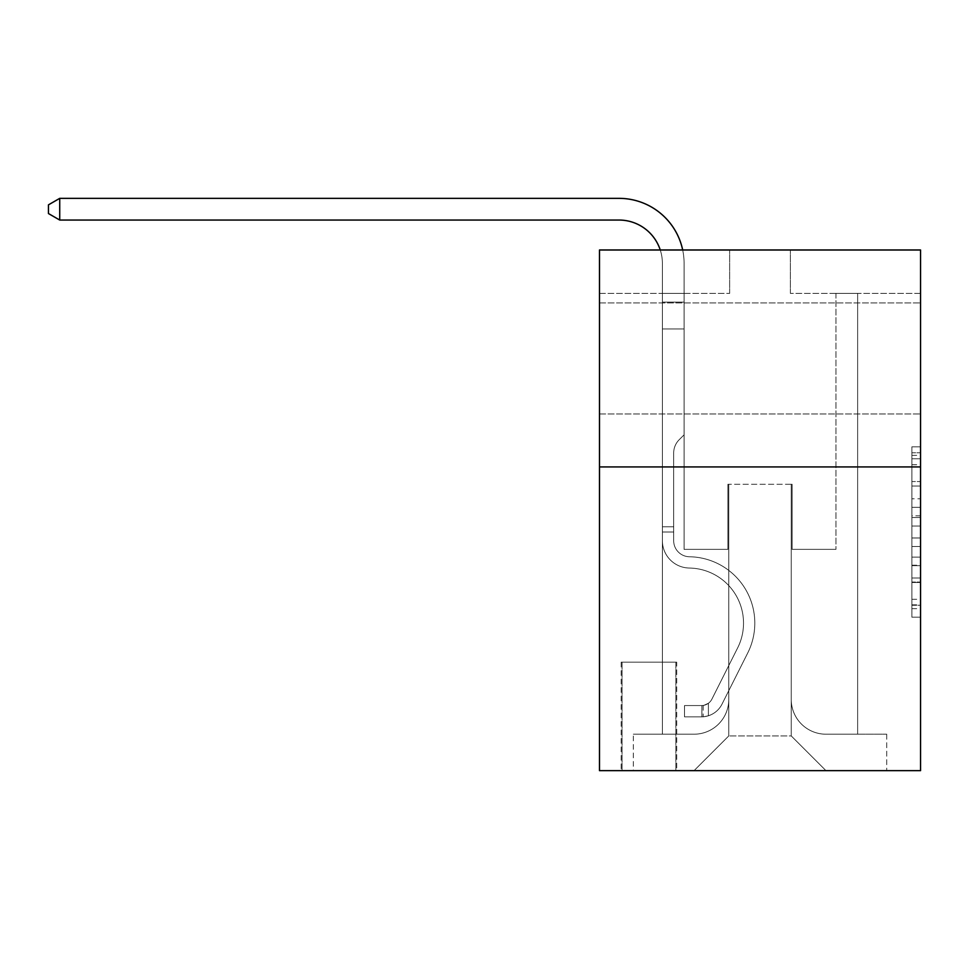<?xml version="1.0" encoding="UTF-8"?>
<svg xmlns="http://www.w3.org/2000/svg" width="969" height="969" viewBox="0 0 969 969"><rect width="100%" height="100%" fill="white"/><g stroke="black" fill="none" stroke-linecap="round" stroke-linejoin="round"><path stroke-width="0.73" stroke-dasharray="4.84 3.63" d="M911.877 498.793L911.877 526.046L920.55 526.046L920.55 608.665L920.55 455.345L920.55 526.046L911.877 526.046L911.877 452.802L911.877 617.192L911.877 446.83L911.877 605.262L920.55 605.262L911.877 605.262L920.55 605.262L911.877 605.262L911.877 578.008L911.877 617.192L920.55 617.192L920.55 446.83L920.55 604.838L920.55 537.977L911.877 537.977L920.55 537.977L920.55 578.008L920.55 458.761L911.877 458.761L920.55 458.761L920.55 617.192L920.55 455.345L920.55 617.192L911.877 617.192L911.877 446.83L920.55 446.83L920.55 455.345L920.55 446.83L920.55 455.345L920.55 446.83L920.55 452.802L920.55 446.83L911.877 446.83L911.877 458.761L920.55 458.761L911.877 458.761L911.877 498.793L920.55 498.793M920.55 358.457L920.55 413.993L920.55 358.457M599.484 358.457L599.484 413.993L599.484 358.457M676.713 662.178L621.177 662.178L676.713 662.178L676.713 770.646L621.177 770.646L676.713 770.646M621.177 662.178L621.177 770.646M920.55 515.823L920.55 507.308L920.55 515.823L911.877 515.823L911.877 481.545L911.877 582.478L911.877 557.139L920.55 557.139L911.877 557.139L911.877 617.192L920.55 617.192L911.877 617.192L920.55 617.192L911.877 617.192L911.877 446.83L920.55 446.83L911.877 446.83L920.55 446.83L911.877 446.83L911.877 515.823L920.55 515.823M920.55 466.925L920.55 770.646L599.484 770.646L599.484 466.925L920.55 466.925L920.55 249.99L790.389 249.99L920.55 249.99L920.55 293.377L920.55 249.99L599.484 249.99L729.645 249.99L599.484 249.99L599.484 466.925L920.55 466.925L599.484 466.925M662.396 293.377L662.396 734.199L694.058 734.199A34.714 34.714 0 0 0 728.773 699.485L728.773 484.282L728.773 735.931L728.773 484.282L728.773 735.931L728.773 484.282L791.249 484.282L791.249 699.485A34.714 34.714 0 0 0 825.963 734.199L857.638 734.199L857.638 293.377L857.638 734.199L857.638 293.377L857.638 734.199L857.638 293.377L857.638 734.199L857.638 293.377L857.638 734.199L857.638 293.377L857.638 734.199L857.638 293.377L857.638 734.199L857.638 293.377L857.638 734.199L857.638 293.377L857.638 734.199L886.708 734.199L825.963 734.199L857.638 734.199L825.963 734.199L857.638 734.199L825.963 734.199L857.638 734.199L825.963 734.199L857.638 734.199L825.963 734.199L857.638 734.199L825.963 734.199L857.638 734.199L825.963 734.199L857.638 734.199L857.638 293.377L835.944 293.377L857.638 293.377L835.944 293.377L857.638 293.377L835.944 293.377L857.638 293.377L835.944 293.377L857.638 293.377L835.944 293.377L857.638 293.377L835.944 293.377L857.638 293.377L835.944 293.377L857.638 293.377L835.944 293.377L857.638 293.377L835.944 293.377L857.638 293.377L857.638 734.199L825.963 734.199A34.714 34.714 0 0 1 791.249 699.485A34.714 34.714 0 0 0 825.963 734.199A34.714 34.714 0 0 1 791.249 699.485A34.714 34.714 0 0 0 825.963 734.199A34.714 34.714 0 0 1 791.249 699.485A34.714 34.714 0 0 0 825.963 734.199A34.714 34.714 0 0 1 791.249 699.485A34.714 34.714 0 0 0 825.963 734.199A34.714 34.714 0 0 1 791.249 699.485A34.714 34.714 0 0 0 825.963 734.199A34.714 34.714 0 0 1 791.249 699.485A34.714 34.714 0 0 0 825.963 734.199A34.714 34.714 0 0 1 791.249 699.485A34.714 34.714 0 0 0 825.963 734.199A34.714 34.714 0 0 1 791.249 699.485L791.249 484.282L791.249 735.931L728.773 735.931L791.249 735.931L825.963 770.646L886.708 770.646L694.058 770.646L825.963 770.646L791.249 735.931L825.963 770.646L791.249 735.931L791.249 484.282L791.249 735.931L791.249 484.282L727.913 484.282L727.913 549.362L684.09 549.362L684.09 293.377L662.396 293.377L662.396 734.199L694.058 734.199A34.714 34.714 0 0 0 728.773 699.485L728.773 484.282L727.913 484.282L727.913 549.362L684.09 549.362L684.09 293.377L662.396 293.377L662.396 734.199L694.058 734.199L633.326 734.199L694.058 734.199L662.396 734.199L662.396 293.377L662.396 734.199L662.396 293.377L662.396 734.199L662.396 293.377L662.396 734.199L662.396 293.377L662.396 734.199L662.396 293.377L662.396 734.199L662.396 293.377L662.396 734.199L662.396 293.377L684.09 293.377L662.396 293.377L684.09 293.377L662.396 293.377L684.09 293.377L662.396 293.377L684.09 293.377L662.396 293.377L684.09 293.377L662.396 293.377L684.09 293.377L662.396 293.377L684.09 293.377L662.396 293.377L684.09 293.377L662.396 293.377L662.396 734.199L662.396 293.377M728.773 699.485L728.773 484.282L727.913 484.282L727.913 549.362L684.09 549.362L684.09 293.377L684.09 549.362L684.09 293.377L684.09 549.362L684.09 293.377L684.09 549.362L684.09 293.377L684.09 549.362L684.09 293.377L684.09 549.362L684.09 293.377L684.09 549.362L684.09 293.377L684.09 549.362L684.09 293.377L684.09 549.362L727.913 549.362L684.09 549.362L727.913 549.362L684.09 549.362L727.913 549.362L684.09 549.362L727.913 549.362L684.09 549.362L727.913 549.362L684.09 549.362L727.913 549.362L684.09 549.362L727.913 549.362L684.09 549.362L727.913 549.362L727.913 484.282L727.913 549.362L727.913 484.282L727.913 549.362L727.913 484.282L727.913 549.362L727.913 484.282L727.913 549.362L727.913 484.282L727.913 549.362L727.913 484.282L727.913 549.362L727.913 484.282L727.913 549.362L727.913 484.282L728.773 484.282L727.913 484.282L728.773 484.282L727.913 484.282L728.773 484.282L727.913 484.282L728.773 484.282L727.913 484.282L728.773 484.282L727.913 484.282L728.773 484.282L727.913 484.282L728.773 484.282L727.913 484.282L728.773 484.282L728.773 699.485A34.714 34.714 0 0 1 694.058 734.199A34.714 34.714 0 0 0 728.773 699.485A34.714 34.714 0 0 1 694.058 734.199A34.714 34.714 0 0 0 728.773 699.485A34.714 34.714 0 0 1 694.058 734.199A34.714 34.714 0 0 0 728.773 699.485A34.714 34.714 0 0 1 694.058 734.199A34.714 34.714 0 0 0 728.773 699.485A34.714 34.714 0 0 1 694.058 734.199A34.714 34.714 0 0 0 728.773 699.485A34.714 34.714 0 0 1 694.058 734.199A34.714 34.714 0 0 0 728.773 699.485A34.714 34.714 0 0 1 694.058 734.199A34.714 34.714 0 0 0 728.773 699.485M920.55 293.377L790.389 293.377L920.55 293.377M599.484 293.377L729.645 293.377L599.484 293.377L599.484 249.99L599.484 293.377M622.037 770.646L675.841 770.646L622.037 770.646L622.037 662.178L675.841 662.178L675.841 770.646L675.841 662.178L622.037 662.178L622.037 770.646M633.326 770.646L694.058 770.646L728.773 735.931L694.058 770.646L728.773 735.931L694.058 770.646L633.326 770.646L633.326 734.199L633.326 770.646M792.121 484.282L791.249 484.282L792.121 484.282L791.249 484.282L792.121 484.282L791.249 484.282L792.121 484.282L791.249 484.282L792.121 484.282L791.249 484.282L792.121 484.282L791.249 484.282L792.121 484.282L791.249 484.282L792.121 484.282L791.249 484.282L792.121 484.282L791.249 484.282L792.121 484.282L792.121 549.362L792.121 484.282M790.389 293.377L790.389 249.99L790.389 293.377M729.645 293.377L729.645 249.99L729.645 293.377M886.708 734.199L886.708 770.646L886.708 734.199M835.944 293.377L835.944 549.362L792.121 549.362L835.944 549.362L792.121 549.362L835.944 549.362L792.121 549.362L835.944 549.362L792.121 549.362L835.944 549.362L792.121 549.362L835.944 549.362L792.121 549.362L835.944 549.362L792.121 549.362L835.944 549.362L792.121 549.362L835.944 549.362L792.121 549.362L835.944 549.362L835.944 293.377M911.877 526.046L920.55 526.046L911.877 526.046M911.877 452.802L911.877 446.83L911.877 452.802L920.55 452.802L911.877 452.802M911.877 582.054L911.877 546.492L911.877 582.054L920.55 582.054L911.877 582.054M911.877 546.492L911.877 537.977L920.55 537.977L911.877 537.977L911.877 546.492L920.55 546.492L911.877 546.492M911.877 481.545L911.877 458.761L911.877 481.545L920.55 481.545L911.877 481.545M911.877 446.83L920.55 446.83L911.877 446.83L911.877 455.345L911.877 446.83L920.55 446.83M911.877 617.192L920.55 617.192L911.877 617.192L911.877 608.665L911.877 617.192M59.727 220.048L48.45 213.543L48.45 204.859L59.727 198.354L48.45 204.859L59.727 198.354L618.997 198.354A65.08 65.08 0 0 1 684.09 263.435L684.09 434.827L679.196 439.708A18.859 18.859 0 0 0 673.673 453.044L673.673 540.714L673.673 453.044A18.859 18.859 0 0 1 679.196 439.708L684.09 434.827L684.09 302.11L684.09 434.827L679.196 439.708A18.859 18.859 0 0 0 673.673 453.044L673.673 540.714L673.673 453.044A18.859 18.859 0 0 1 679.196 439.708L684.09 434.827L684.09 302.11L684.09 434.827L679.196 439.708A18.859 18.859 0 0 0 673.673 453.044L673.673 540.714L673.673 453.044A18.859 18.859 0 0 1 679.196 439.708L684.09 434.827L684.09 328.951L684.09 434.827L679.196 439.708A18.859 18.859 0 0 0 673.673 453.044L673.673 540.714L673.673 453.044A18.859 18.859 0 0 1 679.196 439.708L684.09 434.827L684.09 328.951L684.09 434.827L679.196 439.708A18.859 18.859 0 0 0 673.673 453.044L673.673 540.714A16.049 16.049 0 0 0 689.468 556.763A16.049 16.049 0 0 1 673.673 540.714A16.049 16.049 0 0 0 689.468 556.763A16.049 16.049 0 0 1 673.673 540.714L673.673 453.044A18.859 18.859 0 0 1 679.196 439.708L684.09 434.827L684.09 328.951L684.09 434.827L679.196 439.708L684.09 434.827L684.09 328.951L684.09 434.827L684.09 328.951L662.396 328.951L662.396 540.714L662.396 328.951L662.396 540.714L662.396 328.951L662.396 540.714L662.396 526.809L673.673 526.809L662.396 526.809L662.396 540.714A27.338 27.338 0 0 0 689.298 568.04A27.338 27.338 0 0 1 662.396 540.714A27.338 27.338 0 0 0 689.298 568.04A27.338 27.338 0 0 1 662.396 540.714L662.396 526.809L662.396 540.714A27.338 27.338 0 0 0 689.298 568.04A27.338 27.338 0 0 1 662.396 540.714L662.396 526.809L673.673 526.809L662.396 526.809L662.396 540.714A27.338 27.338 0 0 0 689.298 568.04A27.338 27.338 0 0 1 662.396 540.714A27.338 27.338 0 0 0 689.298 568.04A27.338 27.338 0 0 1 662.396 540.714L662.396 526.809L662.396 540.714A27.338 27.338 0 0 0 689.298 568.04A27.338 27.338 0 0 1 662.396 540.714L662.396 526.809L673.673 526.809L662.396 526.809L662.396 540.714A27.338 27.338 0 0 0 689.298 568.04A27.338 27.338 0 0 1 662.396 540.714A27.338 27.338 0 0 0 689.298 568.04A27.338 27.338 0 0 1 662.396 540.714L662.396 526.809L662.396 540.714A27.338 27.338 0 0 0 689.298 568.04A27.338 27.338 0 0 1 662.396 540.714A27.338 27.338 0 0 0 689.298 568.04A55.1 55.1 0 0 1 737.651 647.886A55.1 55.1 0 0 0 689.298 568.04A55.1 55.1 0 0 1 737.651 647.886A55.1 55.1 0 0 0 689.298 568.04A27.338 27.338 0 0 1 662.396 540.714L662.396 526.809L673.673 526.809L673.673 540.714A16.049 16.049 0 0 0 689.468 556.763A16.049 16.049 0 0 1 673.673 540.714L673.673 526.809L673.673 540.714A16.049 16.049 0 0 0 689.468 556.763A16.049 16.049 0 0 1 673.673 540.714A16.049 16.049 0 0 0 689.468 556.763A16.049 16.049 0 0 1 673.673 540.714L673.673 526.809L673.673 540.714A16.049 16.049 0 0 0 689.468 556.763A16.049 16.049 0 0 1 673.673 540.714L673.673 526.809L673.673 540.714A16.049 16.049 0 0 0 689.468 556.763A16.049 16.049 0 0 1 673.673 540.714A16.049 16.049 0 0 0 689.468 556.763A16.049 16.049 0 0 1 673.673 540.714L673.673 526.809L673.673 540.714A16.049 16.049 0 0 0 689.468 556.763A16.049 16.049 0 0 1 673.673 540.714A16.049 16.049 0 0 0 689.468 556.763A66.389 66.389 0 0 1 747.741 652.949A66.389 66.389 0 0 0 689.468 556.763A66.389 66.389 0 0 1 747.741 652.949A66.389 66.389 0 0 0 689.468 556.763A16.049 16.049 0 0 1 673.673 540.714L673.673 526.809L673.673 540.714A16.049 16.049 0 0 0 689.468 556.763A66.389 66.389 0 0 1 747.741 652.949A66.389 66.389 0 0 0 689.468 556.763A16.049 16.049 0 0 1 673.673 540.714A16.049 16.049 0 0 0 689.468 556.763A66.389 66.389 0 0 1 747.741 652.949A66.389 66.389 0 0 0 689.468 556.763A66.389 66.389 0 0 1 747.741 652.949A66.389 66.389 0 0 0 689.468 556.763A16.049 16.049 0 0 1 673.673 540.714A16.049 16.049 0 0 0 689.468 556.763A66.389 66.389 0 0 1 747.741 652.949A66.389 66.389 0 0 0 689.468 556.763A16.049 16.049 0 0 1 673.673 540.714L673.673 526.809L673.673 540.714A16.049 16.049 0 0 0 689.468 556.763A66.389 66.389 0 0 1 747.741 652.949A66.389 66.389 0 0 0 689.468 556.763A66.389 66.389 0 0 1 747.741 652.949A66.389 66.389 0 0 0 689.468 556.763A16.049 16.049 0 0 1 673.673 540.714A16.049 16.049 0 0 0 689.468 556.763A66.389 66.389 0 0 1 747.741 652.949A66.389 66.389 0 0 0 689.468 556.763A66.389 66.389 0 0 1 747.741 652.949L721.99 704.172L747.741 652.949A66.389 66.389 0 0 0 689.468 556.763A16.049 16.049 0 0 1 673.673 540.714A16.049 16.049 0 0 0 689.468 556.763A66.389 66.389 0 0 1 747.741 652.949L721.99 704.172L747.741 652.949A66.389 66.389 0 0 0 689.468 556.763A66.389 66.389 0 0 1 747.741 652.949L721.99 704.172L747.741 652.949A66.389 66.389 0 0 0 689.468 556.763A66.389 66.389 0 0 1 747.741 652.949L721.99 704.172L747.741 652.949A66.389 66.389 0 0 0 689.468 556.763A16.049 16.049 0 0 1 673.673 540.714L673.673 526.809L673.673 540.714A16.049 16.049 0 0 0 689.468 556.763A66.389 66.389 0 0 1 747.741 652.949L721.99 704.172L747.741 652.949A66.389 66.389 0 0 0 689.468 556.763A66.389 66.389 0 0 1 747.741 652.949L721.99 704.172A23.002 23.002 0 0 1 708.387 715.776C701.701 717.193 701.701 717.193 708.387 715.776C701.701 717.193 701.701 717.193 708.387 715.776A23.002 23.002 0 0 0 721.99 704.172L747.741 652.949L721.99 704.172A23.002 23.002 0 0 1 701.871 716.842A23.002 23.002 0 0 0 721.99 704.172A23.002 23.002 0 0 1 708.387 715.776C701.701 717.193 701.701 717.193 708.387 715.776C701.701 717.193 701.701 717.193 708.387 715.776A23.002 23.002 0 0 0 721.99 704.172L747.741 652.949A66.389 66.389 0 0 0 689.468 556.763A66.389 66.389 0 0 1 747.741 652.949L721.99 704.172A23.002 23.002 0 0 1 701.871 716.842A23.002 23.002 0 0 0 721.99 704.172A23.002 23.002 0 0 1 708.387 715.776C701.701 717.193 701.701 717.193 708.387 715.776C701.701 717.193 701.701 717.193 708.387 715.776A23.002 23.002 0 0 0 721.99 704.172L747.741 652.949L721.99 704.172A23.002 23.002 0 0 1 701.871 716.842A23.002 23.002 0 0 0 721.99 704.172A23.002 23.002 0 0 1 708.387 715.776C701.701 717.193 701.701 717.193 708.387 715.776C701.701 717.193 701.701 717.193 708.387 715.776A23.002 23.002 0 0 0 721.99 704.172L747.741 652.949L721.99 704.172A23.002 23.002 0 0 1 701.871 716.842A23.002 23.002 0 0 0 721.99 704.172A23.002 23.002 0 0 1 708.387 715.776C701.701 717.193 701.701 717.193 708.387 715.776C701.701 717.193 701.701 717.193 708.387 715.776A23.002 23.002 0 0 0 721.99 704.172L747.741 652.949A66.389 66.389 0 0 0 689.468 556.763A16.049 16.049 0 0 1 673.673 540.714A16.049 16.049 0 0 0 689.468 556.763A66.389 66.389 0 0 1 747.741 652.949L721.99 704.172A23.002 23.002 0 0 1 701.871 716.842A23.002 23.002 0 0 0 721.99 704.172A23.002 23.002 0 0 1 708.387 715.776C701.701 717.193 701.701 717.193 708.387 715.776C701.701 717.193 701.701 717.193 708.387 715.776A23.002 23.002 0 0 0 721.99 704.172L747.741 652.949L721.99 704.172A23.002 23.002 0 0 1 701.871 716.842A23.002 23.002 0 0 0 721.99 704.172A23.002 23.002 0 0 1 708.387 715.776C701.701 717.193 701.701 717.193 708.387 715.776C701.701 717.193 701.701 717.193 708.387 715.776A23.002 23.002 0 0 0 721.99 704.172L747.741 652.949L721.99 704.172A23.002 23.002 0 0 1 701.871 716.842A23.002 23.002 0 0 0 721.99 704.172A23.002 23.002 0 0 1 708.387 715.776C701.701 717.193 701.701 717.193 708.387 715.776C701.701 717.193 701.701 717.193 708.387 715.776A23.002 23.002 0 0 0 721.99 704.172L747.741 652.949A66.389 66.389 0 0 0 689.468 556.763A66.389 66.389 0 0 1 747.741 652.949L721.99 704.172A23.002 23.002 0 0 1 701.871 716.842A23.002 23.002 0 0 0 721.99 704.172A23.002 23.002 0 0 1 708.387 715.776C701.701 717.193 701.701 717.193 708.387 715.776C701.701 717.193 701.701 717.193 708.387 715.776A23.002 23.002 0 0 0 721.99 704.172L747.741 652.949L721.99 704.172A23.002 23.002 0 0 1 701.871 716.842L684.514 716.842L701.871 716.842A23.002 23.002 0 0 0 721.99 704.172L747.741 652.949A66.389 66.389 0 0 0 689.468 556.763A16.049 16.049 0 0 1 673.673 540.714L673.673 526.809L673.673 532.005L673.673 526.809L662.396 526.809L662.396 540.714A27.338 27.338 0 0 0 689.298 568.04A55.1 55.1 0 0 1 737.651 647.886A55.1 55.1 0 0 0 689.298 568.04A27.338 27.338 0 0 1 662.396 540.714A27.338 27.338 0 0 0 689.298 568.04A55.1 55.1 0 0 1 737.651 647.886A55.1 55.1 0 0 0 689.298 568.04A55.1 55.1 0 0 1 737.651 647.886A55.1 55.1 0 0 0 689.298 568.04A27.338 27.338 0 0 1 662.396 540.714A27.338 27.338 0 0 0 689.298 568.04A55.1 55.1 0 0 1 737.651 647.886A55.1 55.1 0 0 0 689.298 568.04A27.338 27.338 0 0 1 662.396 540.714L662.396 532.005L662.396 540.714A27.338 27.338 0 0 0 689.298 568.04A55.1 55.1 0 0 1 737.651 647.886A55.1 55.1 0 0 0 689.298 568.04A55.1 55.1 0 0 1 737.651 647.886A55.1 55.1 0 0 0 689.298 568.04A27.338 27.338 0 0 1 662.396 540.714A27.338 27.338 0 0 0 689.298 568.04A55.1 55.1 0 0 1 737.651 647.886A55.1 55.1 0 0 0 689.298 568.04A55.1 55.1 0 0 1 737.651 647.886L711.912 699.109L737.651 647.886A55.1 55.1 0 0 0 689.298 568.04A27.338 27.338 0 0 1 662.396 540.714A27.338 27.338 0 0 0 689.298 568.04A55.1 55.1 0 0 1 737.651 647.886L711.912 699.109L737.651 647.886A55.1 55.1 0 0 0 689.298 568.04A55.1 55.1 0 0 1 737.651 647.886L711.912 699.109L737.651 647.886A55.1 55.1 0 0 0 689.298 568.04A55.1 55.1 0 0 1 737.651 647.886L711.912 699.109L737.651 647.886A55.1 55.1 0 0 0 689.298 568.04A27.338 27.338 0 0 1 662.396 540.714A27.338 27.338 0 0 0 689.298 568.04A55.1 55.1 0 0 1 737.651 647.886L711.912 699.109L737.651 647.886A55.1 55.1 0 0 0 689.298 568.04A55.1 55.1 0 0 1 737.651 647.886L711.912 699.109A11.713 11.713 0 0 1 708.387 703.288C701.81 706.304 701.81 706.304 708.387 703.288C701.81 706.304 701.81 706.304 708.387 703.288A11.713 11.713 0 0 0 711.912 699.109L737.651 647.886L711.912 699.109A11.713 11.713 0 0 1 701.871 705.553A11.713 11.713 0 0 0 711.912 699.109A11.713 11.713 0 0 1 708.387 703.288C701.81 706.304 701.81 706.304 708.387 703.288C701.81 706.304 701.81 706.304 708.387 703.288A11.713 11.713 0 0 0 711.912 699.109L737.651 647.886A55.1 55.1 0 0 0 689.298 568.04A55.1 55.1 0 0 1 737.651 647.886L711.912 699.109A11.713 11.713 0 0 1 701.871 705.553A11.713 11.713 0 0 0 711.912 699.109A11.713 11.713 0 0 1 708.387 703.288C701.81 706.304 701.81 706.304 708.387 703.288C701.81 706.304 701.81 706.304 708.387 703.288A11.713 11.713 0 0 0 711.912 699.109L737.651 647.886L711.912 699.109A11.713 11.713 0 0 1 701.871 705.553A11.713 11.713 0 0 0 711.912 699.109A11.713 11.713 0 0 1 708.387 703.288C701.81 706.304 701.81 706.304 708.387 703.288C701.81 706.304 701.81 706.304 708.387 703.288A11.713 11.713 0 0 0 711.912 699.109L737.651 647.886L711.912 699.109A11.713 11.713 0 0 1 701.871 705.553A11.713 11.713 0 0 0 711.912 699.109A11.713 11.713 0 0 1 708.387 703.288C701.81 706.304 701.81 706.304 708.387 703.288C701.81 706.304 701.81 706.304 708.387 703.288A11.713 11.713 0 0 0 711.912 699.109L737.651 647.886A55.1 55.1 0 0 0 689.298 568.04A27.338 27.338 0 0 1 662.396 540.714A27.338 27.338 0 0 0 689.298 568.04A55.1 55.1 0 0 1 737.651 647.886L711.912 699.109A11.713 11.713 0 0 1 701.871 705.553A11.713 11.713 0 0 0 711.912 699.109A11.713 11.713 0 0 1 708.387 703.288C701.81 706.304 701.81 706.304 708.387 703.288C701.81 706.304 701.81 706.304 708.387 703.288A11.713 11.713 0 0 0 711.912 699.109L737.651 647.886L711.912 699.109A11.713 11.713 0 0 1 701.871 705.553A11.713 11.713 0 0 0 711.912 699.109A11.713 11.713 0 0 1 708.387 703.288C701.81 706.304 701.81 706.304 708.387 703.288C701.81 706.304 701.81 706.304 708.387 703.288A11.713 11.713 0 0 0 711.912 699.109L737.651 647.886L711.912 699.109A11.713 11.713 0 0 1 701.871 705.553A11.713 11.713 0 0 0 711.912 699.109A11.713 11.713 0 0 1 708.387 703.288C701.81 706.304 701.81 706.304 708.387 703.288C701.81 706.304 701.81 706.304 708.387 703.288A11.713 11.713 0 0 0 711.912 699.109L737.651 647.886A55.1 55.1 0 0 0 689.298 568.04A55.1 55.1 0 0 1 737.651 647.886L711.912 699.109A11.713 11.713 0 0 1 701.871 705.553A11.713 11.713 0 0 0 711.912 699.109A11.713 11.713 0 0 1 708.387 703.288A11.713 11.713 0 0 0 711.912 699.109L737.651 647.886L711.912 699.109A11.713 11.713 0 0 1 701.871 705.553L684.514 705.565L684.514 716.842L684.514 705.565L701.871 705.553L701.871 716.842L684.514 716.842L701.871 716.842L701.871 705.553L684.514 705.565L684.514 716.842L684.514 705.565L701.871 705.553L701.871 716.842L684.514 716.842L701.871 716.842L701.871 705.553L684.514 705.565L684.514 716.842L684.514 705.565L701.871 705.553L701.871 716.842L684.514 716.842L701.871 716.842L701.871 705.553L684.514 705.565L684.514 716.842L684.514 705.565L701.871 705.553L701.871 716.842L684.514 716.842L701.871 716.842L701.871 705.553L684.514 705.565L684.514 716.842L684.514 705.565L701.871 705.553L701.871 716.842L684.514 716.842L701.871 716.842L701.871 705.553L684.514 705.565L684.514 716.842L684.514 705.565L701.871 705.553L701.871 716.842L684.514 716.842L701.871 716.842L701.871 705.553L684.514 705.565L684.514 716.842L684.514 705.565L701.871 705.553L701.871 716.842L684.514 716.842L701.871 716.842L701.871 705.553L684.514 705.565L684.514 716.842L684.514 705.565L701.871 705.553L701.871 716.842L684.514 716.842L701.871 716.842L701.871 705.553L684.514 705.565L701.871 705.553L701.871 716.842L701.871 705.553A11.713 11.713 0 0 0 711.912 699.109L737.651 647.886A55.1 55.1 0 0 0 689.298 568.04A27.338 27.338 0 0 1 662.396 540.714L662.396 263.435A43.387 43.387 0 0 0 618.997 220.048L59.727 220.048L59.727 198.354L618.997 198.354A65.08 65.08 0 0 1 684.09 263.435L684.09 328.951L662.396 328.951L662.396 263.435A43.387 43.387 0 0 0 660.252 249.99A43.387 43.387 0 0 1 662.396 263.435A43.387 43.387 0 0 0 618.997 220.048L59.727 220.048L48.45 213.543L48.45 204.859L48.45 213.543L59.727 220.048L59.727 198.354L59.727 220.048L48.45 213.543L48.45 204.859L59.727 198.354L48.45 204.859L48.45 213.543L59.727 220.048L59.727 198.354L618.997 198.354A65.08 65.08 0 0 1 684.09 263.435L684.09 302.11L662.396 302.11L662.396 328.951L662.396 302.11L684.09 302.11L684.09 434.827L679.196 439.708A18.859 18.859 0 0 0 673.673 453.044A18.859 18.859 0 0 1 679.196 439.708L684.09 434.827L684.09 328.951L662.396 328.951L662.396 263.435A43.387 43.387 0 0 0 618.997 220.048L59.727 220.048L48.45 213.543L48.45 204.859L59.727 198.354L59.727 220.048L59.727 198.354L48.45 204.859L48.45 213.543L59.727 220.048L48.45 213.543L48.45 204.859L59.727 198.354L618.997 198.354A65.08 65.08 0 0 1 684.09 263.435L684.09 302.11L662.396 302.11L662.396 263.435A43.387 43.387 0 0 0 660.252 249.99A43.387 43.387 0 0 1 662.396 263.435A43.387 43.387 0 0 0 618.997 220.048L59.727 220.048L59.727 198.354L59.727 220.048L48.45 213.543L59.727 220.048L59.727 198.354L48.45 204.859L48.45 213.543L48.45 204.859L59.727 198.354L618.997 198.354A65.08 65.08 0 0 1 684.09 263.435L684.09 328.951L684.09 302.11L662.396 302.11L662.396 328.951L662.396 302.11L684.09 302.11L684.09 328.951L662.396 328.951L662.396 263.435A43.387 43.387 0 0 0 618.997 220.048L59.727 220.048L48.45 213.543L59.727 220.048L59.727 198.354L59.727 220.048L48.45 213.543L48.45 204.859L48.45 213.543L59.727 220.048L59.727 198.354L48.45 204.859L59.727 198.354L618.997 198.354A65.08 65.08 0 0 1 684.09 263.435L684.09 302.11L662.396 302.11L662.396 263.435A43.387 43.387 0 0 0 660.252 249.99A43.387 43.387 0 0 1 662.396 263.435A43.387 43.387 0 0 0 618.997 220.048L59.727 220.048L48.45 213.543L48.45 204.859L48.45 213.543L59.727 220.048L59.727 198.354L59.727 220.048L618.997 220.048L59.727 220.048L618.997 220.048L59.727 220.048L618.997 220.048L59.727 220.048L59.727 198.354L48.45 204.859L59.727 198.354L618.997 198.354A65.08 65.08 0 0 1 684.09 263.435L684.09 434.827L679.196 439.708A18.859 18.859 0 0 0 673.673 453.044A18.859 18.859 0 0 1 679.196 439.708L684.09 434.827L684.09 328.951L662.396 328.951L662.396 302.11L662.396 328.951L662.396 302.11L684.09 302.11L662.396 302.11L662.396 263.435A43.387 43.387 0 0 0 618.997 220.048L59.727 220.048L618.997 220.048L59.727 220.048L59.727 198.354L48.45 204.859L48.45 213.543L48.45 204.859L59.727 198.354L618.997 198.354A65.08 65.08 0 0 1 684.09 263.435L684.09 328.951L684.09 302.11L662.396 302.11L662.396 263.435A43.387 43.387 0 0 0 660.252 249.99A43.387 43.387 0 0 1 662.396 263.435A43.387 43.387 0 0 0 618.997 220.048L59.727 220.048L59.727 198.354L48.45 204.859L48.45 213.543L59.727 220.048L618.997 220.048A43.387 43.387 0 0 1 662.396 263.435A43.387 43.387 0 0 0 660.252 249.99M684.09 328.951L662.396 328.951L662.396 302.11L662.396 540.714L662.396 328.951L684.09 328.951L662.396 328.951L662.396 540.714L662.396 328.951L684.09 328.951L662.396 328.951L662.396 302.11L684.09 302.11L662.396 302.11L662.396 263.435L662.396 302.11L684.09 302.11L662.396 302.11L662.396 263.435L662.396 540.714L662.396 328.951L684.09 328.951L684.09 302.11L662.396 302.11L684.09 302.11L684.09 263.435L684.09 328.951L662.396 328.951L662.396 540.714L662.396 328.951L684.09 328.951L662.396 328.951L662.396 263.435L662.396 302.11L684.09 302.11L684.09 263.435L684.09 328.951L662.396 328.951L662.396 540.714L662.396 328.951L684.09 328.951L684.09 263.435L684.09 302.11L662.396 302.11L662.396 263.435L662.396 540.714L662.396 328.951L684.09 328.951L662.396 328.951L662.396 263.435L662.396 302.11L684.09 302.11L684.09 263.435L684.09 328.951M59.727 198.354L618.997 198.354A65.08 65.08 0 0 1 684.09 263.435A65.08 65.08 0 0 0 618.997 198.354A65.08 65.08 0 0 1 684.09 263.435A65.08 65.08 0 0 0 618.997 198.354A65.08 65.08 0 0 1 684.09 263.435A65.08 65.08 0 0 0 618.997 198.354A65.08 65.08 0 0 1 684.09 263.435A65.08 65.08 0 0 0 618.997 198.354A65.08 65.08 0 0 1 684.09 263.435A65.08 65.08 0 0 0 682.685 249.99M673.673 540.714L673.673 453.044A18.859 18.859 0 0 1 679.196 439.708A18.859 18.859 0 0 0 673.673 453.044A18.859 18.859 0 0 1 679.196 439.708A18.859 18.859 0 0 0 673.673 453.044L673.673 540.714M662.396 532.005L662.396 526.809L662.396 532.005L673.673 532.005L662.396 532.005M673.673 526.809L662.396 526.809M684.09 434.827L679.196 439.708L684.09 434.827M708.387 703.288C701.81 706.304 701.81 706.304 708.387 703.288C701.81 706.304 701.81 706.304 708.387 703.288L708.387 715.776L708.387 703.288M684.514 716.842L684.514 705.565L684.514 716.842M911.877 578.008L920.55 578.008L911.877 578.008M911.877 565.23L920.55 565.23M911.877 486.014L920.55 486.014L911.877 486.014M911.877 455.345L920.55 455.345M911.877 608.665L920.55 608.665M911.877 599.302L920.55 599.302M911.877 464.72L920.55 464.72M911.877 517.531L920.55 517.531L911.877 517.531M911.877 565.654L920.55 565.654L911.877 565.654M911.877 582.478L920.55 582.478L911.877 582.478M911.877 507.308L920.55 507.308L911.877 507.308M599.484 302.922L920.55 302.922L599.484 302.922M599.484 413.993L920.55 413.993L599.484 413.993M911.877 604.838L920.55 604.838M911.877 605.262L920.55 605.262M911.877 458.761L920.55 458.761M703.179 705.432L703.179 716.781"/><path stroke-width="1.45" d="M920.55 466.925L920.55 770.646L599.484 770.646L599.484 249.99L920.55 249.99L920.55 466.925L599.484 466.925M660.252 249.99A43.387 43.387 0 0 0 618.997 220.048A43.387 43.387 0 0 1 660.252 249.99A43.387 43.387 0 0 0 618.997 220.048A43.387 43.387 0 0 1 660.252 249.99A43.387 43.387 0 0 0 618.997 220.048A43.387 43.387 0 0 1 660.252 249.99A43.387 43.387 0 0 0 618.997 220.048A43.387 43.387 0 0 1 660.252 249.99A43.387 43.387 0 0 0 618.997 220.048L59.727 220.048L48.45 213.543L48.45 204.859L59.727 198.354L618.997 198.354A65.08 65.08 0 0 1 682.685 249.99M59.727 198.354L618.997 198.354L59.727 198.354L618.997 198.354L59.727 198.354L618.997 198.354L59.727 198.354L618.997 198.354L59.727 198.354L59.727 220.048"/></g></svg>
